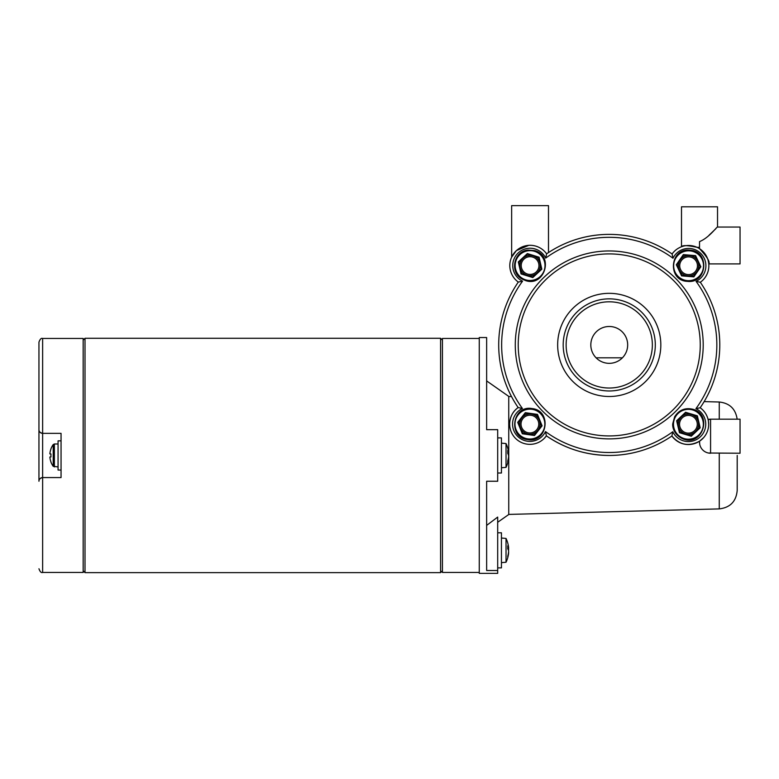 <?xml version="1.0" encoding="UTF-8"?>
<svg xmlns="http://www.w3.org/2000/svg" width="779" height="779" viewBox="0 0 779 779"><rect width="100%" height="100%" fill="white"/><g stroke="black" fill="none" stroke-linecap="round" stroke-linejoin="round"><path stroke-width="1.17" d="M687.876 274.578A8.871 8.871 0 0 1 679.755 265.026A8.871 8.871 0 0 1 689.308 256.904A8.871 8.871 0 0 1 697.429 266.467A8.871 8.871 0 0 1 687.876 274.578M693.855 276.866L681.596 275.863L676.338 264.743L683.329 254.626L695.589 255.629L700.847 266.749L693.855 276.866L693.602 276.321L696.923 271.511A10.137 10.137 0 0 0 689.415 255.648A10.137 10.137 0 0 0 679.434 270.079A10.137 10.137 0 0 0 696.923 271.511L700.253 266.7L695.248 256.125L683.582 255.171L676.932 264.792L681.937 275.367L693.602 276.321L700.253 266.7L700 266.145M698.208 262.387L697.75 261.413M695.501 256.671L695.248 256.125L689.415 255.648M683.329 254.626L683.582 255.171L680.262 259.982M677.272 264.295L676.932 264.792L679.434 270.079M681.683 274.821L681.596 275.863M687.769 275.844L693.602 276.321M695.589 255.629L695.248 256.125M676.932 264.792L676.338 264.743M700.847 266.749L700.253 266.7M528.649 432.861A8.871 8.871 0 0 1 521.112 422.841A8.871 8.871 0 0 1 531.142 415.304A8.871 8.871 0 0 1 538.669 425.334A8.871 8.871 0 0 1 528.649 432.861M534.491 435.49L522.31 433.767L517.714 422.354L525.299 412.675L537.481 414.399L542.077 425.811L534.491 435.49L534.267 434.935L537.87 430.329A10.137 10.137 0 0 0 531.317 414.048A10.137 10.137 0 0 0 520.499 427.866A10.137 10.137 0 0 0 537.87 430.329L541.483 425.724L537.111 414.876L525.523 413.23L518.308 422.442L522.68 433.299L534.267 434.935L541.483 425.724L541.249 425.168M539.292 420.3L536.809 414.827M525.299 412.675L525.523 413.23L521.92 417.836M518.687 421.965L518.308 422.442L520.499 427.866M522.456 432.734L522.31 433.767M518.308 422.442L517.714 422.354M542.077 425.811L541.483 425.724M527.451 274.033A8.871 8.871 0 0 1 521.609 262.942A8.871 8.871 0 0 1 532.7 257.099A8.871 8.871 0 0 1 538.542 268.19A8.871 8.871 0 0 1 527.451 274.033M532.797 277.558L521.044 273.926L518.327 261.929L527.354 253.574L539.097 257.216L541.824 269.203L532.797 277.558L532.661 276.973L536.955 273.001A10.137 10.137 0 0 0 533.07 255.892A10.137 10.137 0 0 0 520.197 267.81A10.137 10.137 0 0 0 536.955 273.001L541.249 269.028L538.659 257.615L527.48 254.158L518.902 262.104L521.482 273.517L532.661 276.973L541.249 269.028L541.113 268.443M538.795 258.209L538.377 257.528M527.354 253.574L527.48 254.158L523.196 258.131M519.34 261.695L518.902 262.104L520.197 267.81M521.355 272.923L521.044 273.926M518.902 262.104L518.327 261.929M541.824 269.203L541.249 269.028M685.871 432.764A8.871 8.871 0 0 1 679.921 421.731A8.871 8.871 0 0 1 690.954 415.772A8.871 8.871 0 0 1 696.913 426.804A8.871 8.871 0 0 1 685.871 432.764M691.255 436.23L679.473 432.705L676.63 420.748L685.569 412.295L697.351 415.82L700.194 427.788L691.255 436.23L691.119 435.646L695.374 431.634A10.137 10.137 0 0 0 691.314 414.555A10.137 10.137 0 0 0 678.558 426.61A10.137 10.137 0 0 0 695.374 431.634L699.62 427.613L696.923 416.229L685.705 412.88L677.204 420.913L679.911 432.296L691.119 435.646L699.62 427.613L699.484 427.028M698.52 422.978L698.266 421.916M697.059 416.814L696.63 416.142M685.569 412.295L685.705 412.88L681.45 416.901M677.642 420.504L677.204 420.913L678.558 426.61M679.765 431.712L679.473 432.705M677.204 420.913L676.63 420.748M700.194 427.788L699.62 427.613M508.463 457.711L508.638 457.731A27.46 23.886 -169.3 0 1 508.521 458.88A27.46 23.886 -169.3 0 1 507.713 462.56A25.327 9.699 42 0 0 507.762 461.811A25.327 9.699 42 0 0 507.713 461.012A27.46 23.886 -10.7 0 0 508.638 456.104A27.46 13.321 -174 0 0 507.713 453.32A25.327 17.391 121.8 0 0 507.713 450.535A27.46 13.321 -6 0 1 508.638 453.174A27.46 23.886 -10.7 0 0 508.521 452.034A27.469 27.469 0 0 0 506.029 443.553L506.029 467.361L501.442 467.76M508.463 453.203A27.46 23.886 -169.3 0 1 508.638 454.809A27.46 13.321 -6 0 1 508.521 455.452M508.638 453.174L507.723 453.29M508.502 552.545L508.638 552.564A27.46 24.831 -167.6 0 1 508.453 554.297A27.46 24.831 -167.6 0 1 507.713 557.589A25.327 8.335 40.9 0 0 507.762 556.946A25.327 8.335 40.9 0 0 507.713 556.255A27.46 24.831 -12.4 0 0 508.638 551.152A27.46 11.451 -174.2 0 0 507.713 548.747A25.327 18.083 118.1 0 0 507.713 545.855A27.46 11.451 -5.8 0 1 508.638 548.114A27.46 24.831 -12.4 0 0 508.453 546.381A27.469 27.469 0 0 0 506.029 538.435L506.029 562.243L501.442 562.642M508.502 548.134A27.46 24.831 -167.6 0 1 508.638 549.516A27.46 11.451 -5.8 0 1 508.453 550.334M508.142 549.536L508.638 549.516M508.638 548.114L507.742 548.221M497.693 437.905L501.442 437.905L501.442 473.009L497.693 473.009M497.693 532.787L501.442 532.787L501.442 567.881L497.693 567.881M708.179 419.793L710.575 419.19A11.052 11.052 0 0 0 708.101 419.462C706.738 414.418 704.099 410.523 700.175 407.768L701.869 405.246M590.823 344.912A18.423 18.423 0 0 0 622.402 357.814A18.423 18.423 0 0 0 609.246 326.489A18.423 18.423 0 0 0 590.823 344.912M703.203 344.912A93.957 93.957 0 0 1 609.246 438.879A93.957 93.957 0 0 1 515.279 344.912A93.957 93.957 0 0 1 609.246 250.955A93.957 93.957 0 0 1 703.203 344.912A93.957 93.957 0 0 0 609.246 250.955A93.957 93.957 0 0 0 515.279 344.912M609.246 455.452C586.236 455.277 565.291 448.743 546.391 435.851A20.264 20.264 0 0 1 509.632 424.088L509.826 426.911L509.632 424.088A20.264 20.264 0 0 1 518.162 407.553C509.232 393.083 509.232 393.083 518.162 407.553A110.54 110.54 0 0 1 518.308 282.066A20.264 20.264 0 0 1 523.916 246.261A20.264 20.264 0 0 1 546.605 253.837L548.494 252.562L548.494 205.637L511.647 205.637L511.647 257.128L516.389 250.624L528.746 245.346M545.699 258.092L546.605 253.837A110.54 110.54 0 0 1 672.092 253.983L672.988 258.238A107.59 107.59 0 0 0 545.699 258.092A17.313 17.313 0 0 0 512.757 265.571A17.313 17.313 0 0 0 522.563 281.17A107.59 107.59 0 0 0 522.417 408.459L518.162 407.553A110.54 110.54 0 0 1 498.706 344.912M522.563 281.17L518.308 282.066A20.264 20.264 0 0 1 509.807 265.571M655.305 344.912A46.058 46.058 0 0 1 609.246 390.97A46.058 46.058 0 0 1 563.188 344.912A46.058 46.058 0 0 1 609.246 298.854A46.058 46.058 0 0 1 655.305 344.912A46.058 46.058 0 0 0 609.246 298.854A46.058 46.058 0 0 0 563.188 344.912M660.826 344.912A51.589 51.589 0 0 0 609.246 293.332A51.589 51.589 0 0 0 557.657 344.912A51.589 51.589 0 0 0 609.246 396.501A51.589 51.589 0 0 0 660.826 344.912M522.417 408.459A17.313 17.313 0 0 0 526.039 440.972A17.313 17.313 0 0 0 545.504 431.595L546.391 435.851A20.264 20.264 0 0 1 509.632 424.088C509.972 416.833 512.816 411.331 518.162 407.553M497.693 455.452L497.693 481.247L486.641 481.247L486.641 570.51L497.693 570.51L497.693 573.363L479.27 573.363L479.27 337.55L486.641 337.55L486.641 429.667L497.693 429.667L497.693 455.452M486.641 380.912L508.745 396.394L508.745 514.52L497.693 522.261M486.641 525.397L497.693 517.081L497.693 570.51M737.197 455.452L737.197 490.478C736.174 501.452 730.196 507.587 719.26 508.901L719.26 453.232M699.727 444.303L699.523 441.216C688.831 446.815 679.619 445.072 671.888 435.997A110.54 110.54 0 0 1 546.391 435.851L544.346 438.295M509.826 426.921L510.459 429.813M715.765 228.783L714.119 230.37M713.817 230.662L711.685 232.707M711.597 232.804L709.094 235.151M708.306 261.033L708.773 263.906C710.175 261.88 707.089 256.807 699.523 248.676L700.594 249.416M706.572 256.388L707.614 258.755M699.523 247.323L697.03 247.323C687.555 245.278 682.385 245.093 681.508 246.758L681.508 206.795L717.527 206.795L717.527 227.059C716.738 226.738 709.075 237.819 699.523 241.607L699.523 248.676M717.527 227.059L740.05 227.059L740.05 263.906L708.773 263.906M703.174 403.201L704.138 401.613L719.26 402.013C729.631 403.152 735.59 408.878 737.158 419.19M546.605 253.837A110.54 110.54 0 0 1 672.092 253.983A20.264 20.264 0 0 1 702.94 251.432A20.264 20.264 0 0 1 700.321 282.271A110.54 110.54 0 0 1 700.175 407.768C705.462 399.627 705.462 399.627 700.175 407.768L695.92 408.654A107.59 107.59 0 0 0 696.066 281.365A17.313 17.313 0 0 0 700.847 253.516A17.313 17.313 0 0 0 672.988 258.238M703.71 437.555L699.523 441.216L699.523 442.18A11.052 11.052 0 0 0 710.575 453.232L710.575 419.19L740.05 419.19L740.05 453.232L708.403 453.018M708.169 419.735L708.364 420.738M708.384 420.796L708.676 424.545M672.092 253.983A20.264 20.264 0 0 1 702.94 251.432A20.264 20.264 0 0 1 700.321 282.271L696.066 281.365M700.321 282.271A110.54 110.54 0 0 1 700.175 407.768A20.264 20.264 0 0 1 702.726 438.606A20.264 20.264 0 0 1 671.888 435.997L672.793 431.741A17.313 17.313 0 0 0 700.642 436.522A17.313 17.313 0 0 0 695.92 408.654M622.402 357.814L596.091 357.814M42.631 572.448L83.168 572.448L83.168 338.466L42.631 338.466L42.631 433.348A3.681 3.681 0 0 1 38.95 429.667L38.95 342.156L38.95 429.667A3.681 3.681 0 0 0 42.631 433.348L61.054 433.348L61.054 477.566L42.631 477.566C40.031 478.16 38.804 479.387 38.95 481.247L38.95 429.667C38.804 431.527 40.031 432.754 42.631 433.348L42.631 572.448C41.277 573.023 40.05 571.796 38.95 568.758M38.95 481.247A3.681 3.681 0 0 1 42.631 477.566A3.681 3.681 0 0 0 38.95 481.247M479.27 338.466L442.423 338.466L442.423 572.448L479.27 572.448M61.054 470.058L58.065 470.058L58.065 440.856L61.054 440.856M58.065 466.923L53.215 466.329L53.215 444.575A18.715 18.715 0 0 0 50.908 448.938L50.908 448.938M50.956 453.982A17.81 13.983 90 0 0 50.956 456.932A17.81 13.983 90 0 1 50.956 453.982L49.866 453.875A18.715 18.638 -90 0 1 50.956 448.977M50.956 461.937L50.956 461.937A18.715 18.638 -90 0 1 49.866 457.039L50.956 456.932M53.215 466.329A18.715 18.715 0 0 1 50.908 461.976M687.38 280.625A14.937 14.937 0 0 0 703.476 266.963A14.937 14.937 0 0 0 689.804 250.867A14.937 14.937 0 0 0 673.708 264.529A14.937 14.937 0 0 0 687.38 280.625M527.802 438.869A14.937 14.937 0 0 0 544.677 426.181A14.937 14.937 0 0 0 531.989 409.296A14.937 14.937 0 0 0 515.114 421.984A14.937 14.937 0 0 0 527.802 438.869M525.65 279.827A14.937 14.937 0 0 0 544.336 269.982A14.937 14.937 0 0 0 534.491 251.305A14.937 14.937 0 0 0 515.815 261.15A14.937 14.937 0 0 0 525.65 279.827M684.137 438.567A14.937 14.937 0 0 0 702.716 428.538A14.937 14.937 0 0 0 692.687 409.958A14.937 14.937 0 0 0 674.108 419.988A14.937 14.937 0 0 0 684.137 438.567M518.23 344.912A91.016 91.016 0 0 0 609.246 435.928A91.016 91.016 0 0 0 700.253 344.912A91.016 91.016 0 0 0 609.246 253.905A91.016 91.016 0 0 0 518.23 344.912M566.129 344.912A43.108 43.108 0 0 0 609.246 388.03A43.108 43.108 0 0 0 652.354 344.912A43.108 43.108 0 0 0 609.246 301.804A43.108 43.108 0 0 0 566.129 344.912M719.26 419.19L719.26 402.013M700.175 407.768A20.264 20.264 0 0 1 702.726 438.606A20.264 20.264 0 0 1 671.888 435.997A110.54 110.54 0 0 1 546.391 435.851M545.504 431.595A107.59 107.59 0 0 0 672.793 431.741M442.423 570.783L440.583 572.633L440.583 338.281L85.008 338.281L85.008 572.633L83.168 570.783M54.364 466.923L54.364 443.991L53.215 444.575M689.863 250.137C710.078 250.809 707.381 283.965 687.321 281.355C667.106 280.674 669.813 247.527 689.863 250.137M532.096 408.576C552.233 410.455 547.559 443.387 527.695 439.59C507.557 437.71 512.231 404.778 532.096 408.576M534.706 250.604C554.288 255.658 544.453 287.432 525.436 280.528L522.076 279.028C509.437 272.436 513.692 251.257 527.899 250.059L534.706 250.604M692.891 409.257C712.532 414.107 703.009 445.978 683.933 439.268C674.03 435.597 672.209 426.863 672.764 423.659L674.624 416.833C678.928 410.007 685.023 407.475 692.891 409.257M506.029 467.361A27.469 27.469 0 0 0 508.521 458.88M506.029 443.553L501.442 443.154M506.029 562.243A27.469 27.469 0 0 0 508.453 554.297M506.029 538.435L501.442 538.026M511.511 396.569L508.745 396.501M719.26 508.901L508.745 514.413M42.631 338.466C41.277 337.882 40.05 339.108 38.95 342.156M440.583 572.633L85.008 572.633M85.008 338.281L83.168 340.121M440.583 338.281L442.423 340.121M58.065 443.991L54.364 443.991"/></g></svg>
